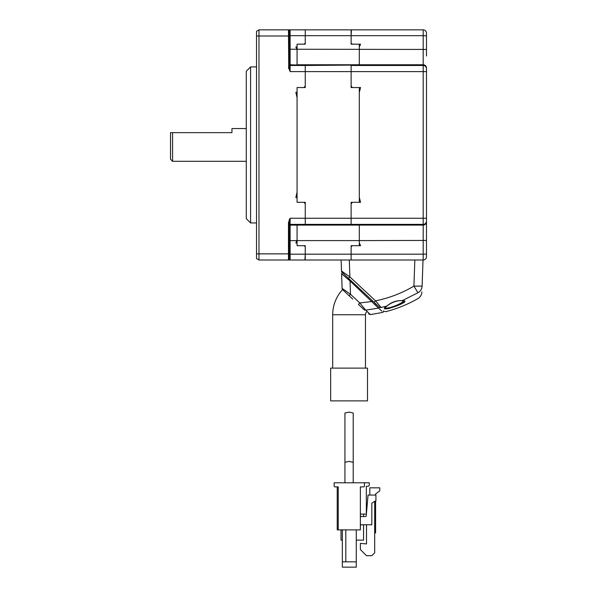 <?xml version="1.0" encoding="UTF-8"?>
<svg xmlns="http://www.w3.org/2000/svg" width="597" height="597" viewBox="0 0 597 597"><rect width="100%" height="100%" fill="white"/><g stroke="black" fill="none" stroke-linecap="round" stroke-linejoin="round"><path stroke-width="0.9" d="M246.285 128.549L231.949 128.549L231.949 132.646L172.57 132.646L172.57 161.309L246.285 161.309M172.57 161.309L170.518 159.265L170.518 132.646L172.57 132.646L170.518 132.646M250.583 222.942L250.583 66.916L246.285 71.215L246.285 218.644L250.583 222.942L256.523 222.942M289.358 221.748L290.105 218.248L290.105 254.188L289.284 254.225L289.284 259.188A0.821 0.821 0 0 1 288.463 260.008L290.105 260.008L288.463 260.008A0.821 0.821 0 0 0 289.284 259.188L290.105 260.008L305.254 260.008L305.254 246.628L304.03 245.688L297.067 245.688L297.067 224.83L295.836 224.972L297.067 225.136L297.067 240.039L295.836 242.942L297.067 242.942L297.067 245.688L305.254 245.688L305.254 254.188L290.105 254.188L290.105 260.008M297.067 64.722L297.067 49.812L295.836 46.917L297.067 46.917L297.067 44.171L305.254 44.171L305.254 35.671L290.105 35.671L290.105 64.76L297.067 65.028L297.067 44.171L304.03 44.171L305.254 43.23L305.254 29.85L258.979 29.85L258.979 260.008L288.463 260.008L288.463 222.733L290.105 218.248L289.045 220.315M288.463 222.733L289.284 222.733L289.284 259.188A0.821 0.821 0 0 1 288.463 260.008M289.284 63.946A0.821 0.821 180 0 0 290.105 64.76L290.105 65.476L305.254 65.476L305.254 65.028L297.067 65.028L305.254 65.073L305.254 87.543L297.067 87.543L297.067 202.316L297.067 197.562L295.836 197.562L297.067 192.219L297.067 97.632L295.836 92.289L297.067 92.289L297.067 87.543L304.03 87.543L305.254 85.968L305.254 65.476L360.543 65.028L351.126 65.073L351.126 85.968L352.357 87.543L360.543 87.543L359.312 92.483L359.312 197.368L360.543 202.316L352.357 202.316L351.126 203.883L351.126 218.248L305.254 218.248L305.254 202.316L297.067 202.316L304.03 202.316L305.254 203.883L305.254 224.83L297.067 224.83L305.254 224.778L305.254 218.248L290.105 218.248L289.284 222.733M288.754 68.759L288.463 29.85L290.105 29.85L289.284 30.671L289.284 67.118L290.105 71.61L288.463 67.118L289.284 67.118L290.105 71.61L351.126 71.61L351.126 87.543L359.312 87.543L359.312 202.316L351.126 202.316L351.126 224.778L360.543 224.83L351.126 224.83L351.126 218.248L423.198 218.248L423.198 35.671L351.126 35.671L351.126 43.23L352.357 44.171L360.543 44.171L359.312 47.021L359.312 49.26L359.312 44.171L351.126 44.171L351.126 29.85L423.198 29.85A3.276 3.276 0 0 1 426.482 33.126L426.482 35.842L426.482 33.126A3.276 3.276 0 0 0 423.198 29.85L423.198 35.671L426.482 35.842L426.482 55.984M258.979 29.85L256.523 31.268L256.523 35.992L289.284 35.992L289.284 30.671A0.821 0.821 0 0 0 288.463 29.85A0.821 0.821 0 0 1 289.284 30.671L289.284 35.626L290.105 35.671L290.105 29.85M304.925 260.008L305.254 254.188L351.126 254.188L351.126 260.008L349.297 260.008L349.887 276.918L348.491 278.344L346.021 276.038L374.147 302.269L342.148 272.426L350.588 280.299L350.029 280.926L341.596 273.822A0.821 0.821 0 0 1 342.976 273.195M297.067 225.136L290.105 225.099A0.821 0.821 180 0 0 289.284 225.912M297.067 192.219L295.836 197.562M295.836 92.289L297.067 97.632M256.523 35.992L256.523 258.591L258.979 260.008M426.482 241.039L426.482 233.875M426.482 68.745L426.482 71.61L426.482 68.745A3.276 3.269 180 0 0 423.198 65.476L351.126 65.476L351.126 71.61L426.482 71.61L426.482 221.114L426.482 218.248L423.198 218.248L423.198 224.382L290.105 224.382A0.821 0.821 180 0 0 289.284 225.203M426.482 240.427L359.312 240.598L359.312 245.688L351.126 245.688L351.126 254.188L351.126 246.628L352.357 245.688L360.543 245.688L359.312 242.83L359.312 225.099L423.198 225.099A3.276 3.269 180 0 0 426.482 221.823L426.482 256.732L426.482 254.016L423.198 254.188L423.198 224.382A3.276 3.269 180 0 0 426.482 221.114M423.198 260.008A3.276 3.276 0 0 0 426.482 256.732A3.276 3.276 0 0 1 423.198 260.008L351.126 260.008L351.126 254.188L423.198 254.188L423.198 260.008A3.276 3.276 0 0 0 426.482 256.732M426.482 41.648L426.482 35.842M297.067 64.76L359.312 64.76L359.312 49.26L359.312 64.76L423.198 64.76A3.276 3.269 180 0 1 426.482 68.036M351.461 29.85L351.126 35.671L305.254 35.671L305.254 29.85L351.126 29.85M359.312 92.483L360.543 87.543M352.357 87.543L351.126 85.968M305.254 260.008L351.126 260.008M297.067 240.598L359.312 240.598L359.312 225.099L297.067 225.099M366.543 311.977A4.097 4.097 0 0 0 365.461 314.753L332.693 314.753A36.857 36.857 0 0 1 342.596 289.62M330.648 368.118L367.506 368.118L367.506 400.878L330.648 400.878L330.648 368.118M353.215 413.027L353.215 462.309L353.215 413.027L349.073 412.109L344.939 413.027L344.939 462.309L349.073 461.391L353.215 462.309L353.215 482.786M369.245 485.04L369.245 482.786L369.245 485.04A1.231 1.231 0 0 1 368.021 486.264L366.342 486.264L366.342 504.196L367.245 504.196M369.245 482.786L364.454 482.786L364.454 486.062L364.454 482.786L334.148 482.786L334.148 486.062A0.821 0.821 0 0 0 334.969 486.883L338.245 486.883L338.245 529.882L337.223 529.882L337.223 486.883L334.969 486.883M356.267 540.121L363.558 540.121L363.558 524.763M363.558 516.577L363.558 514.114M342.342 540.121L341.029 540.121L341.029 529.882M360.364 514.114L366.342 514.114L366.342 507.928L366.916 507.928M375.595 501.219L375.595 532.867L374.692 532.867M369.819 495.07L369.819 487.816L379.774 487.816L379.774 490.891L375.595 493.965L375.595 495.07M366.342 514.114L366.342 486.264M366.506 524.763L366.506 543.934L360.364 543.397L360.364 549.538L366.506 555.68L371.827 555.68L374.692 552.815L374.692 501.219L375.923 501.219L375.923 495.07L368.043 495.07L366.23 515.823A0.821 0.821 0 0 1 365.409 516.577L361.588 516.577A1.231 1.231 0 0 1 360.364 515.345L360.364 486.883L363.64 486.883A0.821 0.821 0 0 0 364.454 486.062M374.692 501.219L371.827 503.264L371.827 524.763L361.588 524.763A1.231 1.231 0 0 0 360.364 525.994L360.364 529.882L338.245 529.882M356.267 561.829L342.342 561.829L342.342 567.15L356.267 567.15L356.267 529.882M345.82 561.829L345.82 529.882M342.342 561.829L342.342 529.882M363.64 486.883L360.364 486.883L360.364 529.882M403.565 300.388L402.871 301.522M398.371 304.492L396.542 305.358M378.849 304.798L375.543 300.843C389.125 298.09 401.923 293.179 413.922 286.12L417.96 292.746C417.721 300.44 417.721 300.44 417.96 292.746A8.194 7.933 2 0 0 422.109 286.12L423.019 260.008L422.109 286.12C421.848 293.537 421.848 293.537 422.109 286.12L413.922 286.12L414.833 260.008M342.148 272.426A2.045 2.045 0 0 1 341.499 271.001L341.111 260.008L349.297 260.008M341.499 271.001L349.887 276.918L375.543 300.843L374.147 302.269M375.543 300.843L381.14 307.507A2.045 1.978 133 0 1 379.289 307.059C385.065 312.447 385.065 312.447 379.289 307.059L379.864 307.597M381.14 307.507C386.99 312.947 386.99 312.947 381.14 307.507C386.99 312.947 386.99 312.947 381.14 307.507L386.871 306.03C391.356 302.142 396.468 300.351 402.229 300.649C415.781 300.485 374.035 314.828 386.871 306.03A0.821 0.59 60.6 0 0 387.057 305.97L387.057 305.97A0.821 0.59 60.6 0 0 387.222 305.813M380.304 306.53L379.08 305.074M384.61 307.806L384.64 308.41M384.975 308.612L385.52 308.739M386.266 308.783L387.192 308.739M388.274 308.612L389.475 308.41M402.244 303.522L404.579 301.53M417.96 292.746L402.229 300.649A0.821 0.612 -97.9 0 1 402.027 300.724L403.565 300.381C404.318 303.119 385.199 310.403 385.14 307.336L385.14 307.336M401.774 300.687A0.821 0.612 -97.9 0 0 402.027 300.724C397.206 300.112 390.356 303.022 387.057 305.97L385.125 307.425M352.708 299.075L342.753 289.791A2.045 2.045 0 0 1 342.103 288.366L350.499 294.284L349.096 295.709M358.409 304.388L364.08 309.679C370.23 315.417 370.23 315.417 364.08 309.679A2.045 1.963 133 0 0 365.692 310.164C371.916 315.962 371.916 315.962 365.692 310.164L359.804 302.963L358.409 304.388M383.438 310.933L383.065 312.328L370.461 314.612L369.11 313.343M368.953 313.194L366.424 310.843M368.573 313.873L370.461 314.612M365.536 309.977L362.73 306.567M379.289 307.067L378.916 306.716A0.821 0.791 133 0 1 378.52 308.097C384.423 313.597 384.423 313.597 378.52 308.097L350.029 280.926L350.499 294.284L359.804 302.963L372.08 301.492L372.64 300.866L379.289 307.059M379.229 308.753L381.767 311.119M374.252 303.724L378.408 307.977M350.588 280.299L372.64 300.866M378.52 308.097L365.692 310.164M342.103 288.366L341.596 273.822M256.523 253.867L289.284 253.867M289.284 240.643L296.836 240.598M289.284 49.215L296.836 49.26M289.284 64.655A0.821 0.821 180 0 0 290.105 65.476L290.105 71.61M426.482 49.432L297.067 49.26M256.523 66.916L250.583 66.916M332.693 314.753L332.693 368.118M344.939 462.309L344.939 482.786M365.461 314.753L365.461 368.118M337.223 514.114L337.223 486.883M383.737 311.209L385.64 311.701C396.938 308.806 407.654 304.47 417.788 298.687C420.333 297.127 421.713 294.851 421.907 291.866"/></g></svg>
